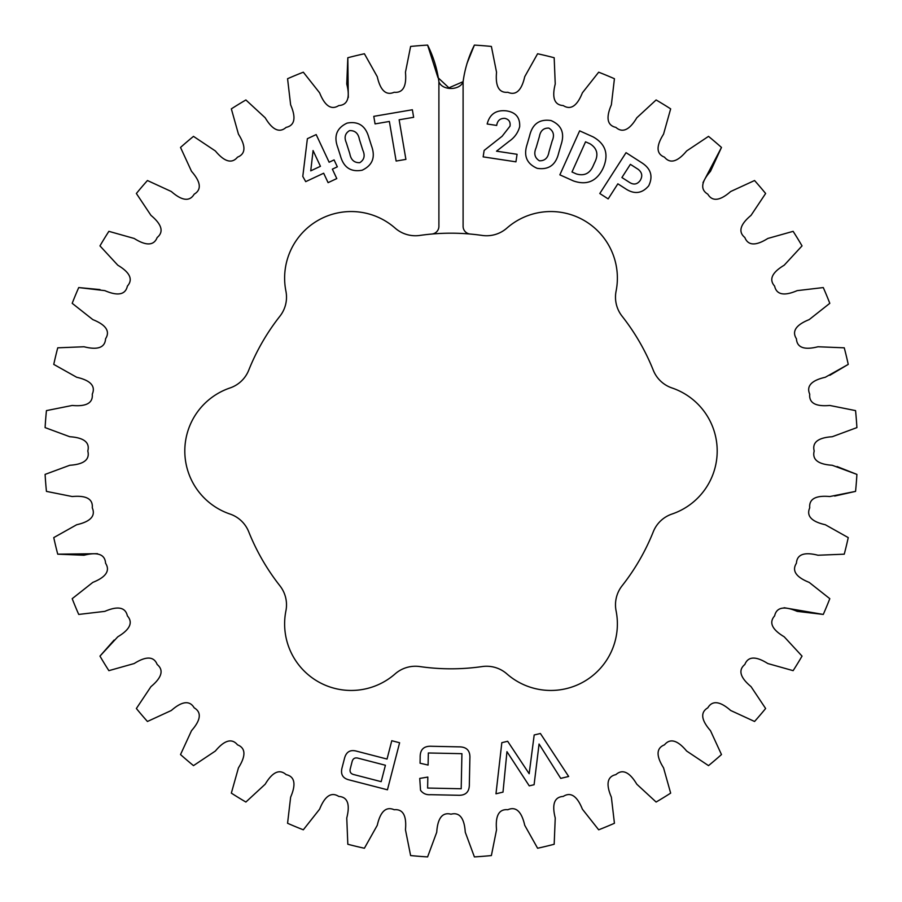 <?xml version="1.0" encoding="UTF-8"?>
<svg xmlns="http://www.w3.org/2000/svg" width="902" height="902" viewBox="0 0 902 902"><rect width="100%" height="100%" fill="white"/><g stroke="black" fill="none" stroke-linecap="round" stroke-linejoin="round"><path stroke-width="1.35" d="M463.098 81.755L463.098 226.323A7.746 7.746 0 0 0 470.167 234.035A217.81 217.81 0 0 1 482.175 235.433A30.781 30.781 0 0 0 506.901 228.093A66.556 66.556 0 0 1 616.089 291.132A30.781 30.781 0 0 0 622.098 316.219A217.81 217.81 0 0 1 653.273 370.215A30.781 30.781 0 0 0 671.99 387.961A66.556 66.556 0 0 1 671.99 514.039A30.781 30.781 0 0 0 653.273 531.785A217.81 217.81 0 0 1 622.098 585.781A30.781 30.781 0 0 0 616.089 610.868A66.556 66.556 0 0 1 506.901 673.907A30.781 30.781 0 0 0 482.175 666.567A217.81 217.81 0 0 1 419.825 666.567A30.781 30.781 0 0 0 395.099 673.907A66.556 66.556 0 0 1 285.911 610.868A30.781 30.781 0 0 0 279.902 585.781A217.81 217.81 0 0 1 248.726 531.785A30.781 30.781 0 0 0 230.01 514.039A66.556 66.556 0 0 1 230.01 387.961A30.781 30.781 0 0 0 248.726 370.215A217.81 217.81 0 0 1 279.902 316.219A30.781 30.781 0 0 0 285.911 291.132A66.556 66.556 0 0 1 395.099 228.093A30.781 30.781 0 0 0 419.825 235.433A217.81 217.81 0 0 1 431.832 234.035A7.746 7.746 0 0 0 438.902 226.323L438.902 81.755C442.127 90.719 459.873 90.719 463.098 81.755C464.801 68.913 468.566 56.702 474.396 45.1A406.577 406.577 0 0 1 491.387 46.442L496.54 72.216C495.796 80.549 496.032 93.425 507.815 92.263C518.673 97.01 522.878 84.844 524.738 76.681L537.603 53.759A406.577 406.577 0 0 1 554.178 57.739L555.237 84.01C553.197 92.117 551.415 104.869 563.231 105.568C573.21 111.961 579.264 100.596 582.388 92.827L598.68 72.194A406.577 406.577 0 0 1 614.431 78.722L611.364 104.835C608.072 112.524 604.317 124.837 615.897 127.385C624.748 135.244 632.505 124.972 636.801 117.79L656.115 99.964A406.577 406.577 0 0 1 670.66 108.871L663.545 134.172C659.091 141.264 653.454 152.844 664.492 157.162C672.001 166.318 681.269 157.376 686.636 150.961L708.51 136.371A406.577 406.577 0 0 1 721.476 147.443L710.483 171.324C704.981 177.626 697.607 188.18 707.822 194.178C713.82 204.393 724.374 197.019 730.676 191.517L754.557 180.524A406.577 406.577 0 0 1 765.629 193.49L751.039 215.364C744.624 220.731 735.682 229.999 744.838 237.508C749.156 248.546 760.736 242.909 767.827 238.455L793.129 231.34A406.577 406.577 0 0 1 802.036 245.885L784.21 265.199C777.028 269.495 766.756 277.252 774.615 286.103C777.163 297.683 789.476 293.928 797.165 290.636L823.278 287.569A406.577 406.577 0 0 1 829.806 303.32L809.173 319.612C801.404 322.736 790.039 328.79 796.432 338.769C797.131 350.585 809.883 348.803 817.99 346.763L844.261 347.822A406.577 406.577 0 0 1 848.241 364.397L825.319 377.262C817.156 379.122 804.99 383.327 809.737 394.185C808.575 405.968 821.451 406.204 829.784 405.46L855.558 410.613A406.577 406.577 0 0 1 856.9 427.604L832.242 436.726C823.898 437.29 811.214 439.533 814.202 451C811.214 462.467 823.898 464.71 832.242 465.274L856.9 474.396A406.577 406.577 0 0 1 855.558 491.387L829.784 496.54C821.451 495.796 808.575 496.032 809.737 507.815C804.99 518.673 817.156 522.878 825.319 524.738L848.241 537.603A406.577 406.577 0 0 1 844.261 554.178L817.99 555.237C809.883 553.197 797.131 551.415 796.432 563.231C790.039 573.21 801.404 579.264 809.173 582.388L829.806 598.68A406.577 406.577 0 0 1 823.278 614.431L797.165 611.364C789.476 608.072 777.163 604.317 774.615 615.897C766.756 624.748 777.028 632.505 784.21 636.801L802.036 656.115A406.577 406.577 0 0 1 793.129 670.66L767.827 663.545C760.736 659.091 749.156 653.454 744.838 664.492C735.682 672.001 744.624 681.269 751.039 686.636L765.629 708.51A406.577 406.577 0 0 1 754.557 721.476L730.676 710.483C724.374 704.981 713.82 697.607 707.822 707.822C697.607 713.82 704.981 724.374 710.483 730.676L721.476 754.557A406.577 406.577 0 0 1 708.51 765.629L686.636 751.039C681.269 744.624 672.001 735.682 664.492 744.838C653.454 749.156 659.091 760.736 663.545 767.827L670.66 793.129A406.577 406.577 0 0 1 656.115 802.036L636.801 784.21C632.505 777.028 624.748 766.756 615.897 774.615C604.317 777.163 608.072 789.476 611.364 797.165L614.431 823.278A406.577 406.577 0 0 1 598.68 829.806L582.388 809.173C579.264 801.404 573.21 790.039 563.231 796.432C551.415 797.131 553.197 809.883 555.237 817.99L554.178 844.261A406.577 406.577 0 0 1 537.603 848.241L524.738 825.319C522.878 817.156 518.673 804.99 507.815 809.737C496.032 808.575 495.796 821.451 496.54 829.784L491.387 855.558A406.577 406.577 0 0 1 474.396 856.9L465.274 832.242C464.71 823.898 462.467 811.214 451 814.202C439.533 811.214 437.29 823.898 436.726 832.242L427.604 856.9A406.577 406.577 0 0 1 410.613 855.558L405.46 829.784C406.204 821.451 405.968 808.575 394.185 809.737C383.327 804.99 379.122 817.156 377.262 825.319L364.397 848.241A406.577 406.577 0 0 1 347.822 844.261L346.763 817.99C348.803 809.883 350.585 797.131 338.769 796.432C328.79 790.039 322.736 801.404 319.612 809.173L303.32 829.806A406.577 406.577 0 0 1 287.569 823.278L290.636 797.165C293.928 789.476 297.683 777.163 286.103 774.615C277.252 766.756 269.495 777.028 265.199 784.21L245.885 802.036A406.577 406.577 0 0 1 231.34 793.129L238.455 767.827C242.909 760.736 248.546 749.156 237.508 744.838C229.999 735.682 220.731 744.624 215.364 751.039L193.49 765.629A406.577 406.577 0 0 1 180.524 754.557L191.517 730.676C197.019 724.374 204.393 713.82 194.178 707.822C188.18 697.607 177.626 704.981 171.324 710.483L147.443 721.476A406.577 406.577 0 0 1 136.371 708.51L150.961 686.636C157.376 681.269 166.318 672.001 157.162 664.492C152.844 653.454 141.264 659.091 134.172 663.545L108.871 670.66A406.577 406.577 0 0 1 99.964 656.115L117.79 636.801C124.972 632.505 135.244 624.748 127.385 615.897C124.837 604.317 112.524 608.072 104.835 611.364L78.722 614.431A406.577 406.577 0 0 1 72.194 598.68L92.827 582.388C100.596 579.264 111.961 573.21 105.568 563.231C104.869 551.415 92.117 553.197 84.01 555.237L57.739 554.178A406.577 406.577 0 0 1 53.759 537.603L76.681 524.738C84.844 522.878 97.01 518.673 92.263 507.815C93.425 496.032 80.549 495.796 72.216 496.54L46.442 491.387A406.577 406.577 0 0 1 45.1 474.396L69.758 465.274C78.102 464.71 90.786 462.467 87.798 451C90.786 439.533 78.102 437.29 69.758 436.726L45.1 427.604A406.577 406.577 0 0 1 46.442 410.613L72.216 405.46C80.549 406.204 93.425 405.968 92.263 394.185C97.01 383.327 84.844 379.122 76.681 377.262L53.759 364.397A406.577 406.577 0 0 1 57.739 347.822L84.01 346.763C92.117 348.803 104.869 350.585 105.568 338.769C111.961 328.79 100.596 322.736 92.827 319.612L72.194 303.32A406.577 406.577 0 0 1 78.722 287.569L104.835 290.636C112.524 293.928 124.837 297.683 127.385 286.103C135.244 277.252 124.972 269.495 117.79 265.199L99.964 245.885A406.577 406.577 0 0 1 108.871 231.34L134.172 238.455C141.264 242.909 152.844 248.546 157.162 237.508C166.318 229.999 157.376 220.731 150.961 215.364L136.371 193.49A406.577 406.577 0 0 1 147.443 180.524L171.324 191.517C177.626 197.019 188.18 204.393 194.178 194.178C204.393 188.18 197.019 177.626 191.517 171.324L180.524 147.443A406.577 406.577 0 0 1 193.49 136.371L215.364 150.961C220.731 157.376 229.999 166.318 237.508 157.162C248.546 152.844 242.909 141.264 238.455 134.172L231.34 108.871A406.577 406.577 0 0 1 245.885 99.964L265.199 117.79C269.495 124.972 277.252 135.244 286.103 127.385C297.683 124.837 293.928 112.524 290.636 104.835L287.569 78.722A406.577 406.577 0 0 1 303.32 72.194L319.612 92.827C322.736 100.596 328.79 111.961 338.769 105.568C350.585 104.869 348.803 92.117 346.763 84.01L347.822 57.739A406.577 406.577 0 0 1 364.397 53.759L377.262 76.681C379.122 84.844 383.327 97.01 394.185 92.263C405.968 93.425 406.204 80.549 405.46 72.216L410.613 46.442A406.577 406.577 0 0 1 427.604 45.1C433.434 56.702 437.199 68.913 438.902 81.755M341.926 768.312L344.643 757.827C346.469 751.603 350.562 749.415 356.933 751.265L387.037 759.056L391.772 740.722L399.609 742.752L387.443 789.802L349.502 779.993C343.019 778.527 340.505 774.638 341.926 768.312M625.199 188.529L617.859 183.816L608.173 198.902L599.796 193.513L626.044 152.663L641.897 162.845C650.962 168.73 653.228 176.386 648.707 185.823C641.998 193.693 634.162 194.595 625.199 188.529M517.072 154.287L515.933 161.83L483.156 156.869L484.137 150.454L502.11 136.27L510.013 126.156C510.633 121.917 508.908 119.312 504.838 118.365C500.125 118.241 497.408 120.597 496.686 125.446L487.159 124.002C489.662 114.227 495.999 109.83 506.157 110.845C515.662 112.164 520.161 117.463 519.665 126.742C517.985 132.808 514.478 137.668 509.134 141.31L496.517 151.175L517.072 154.287M316.174 134.578L329.129 162.236L334.078 159.902L337.325 166.825L332.364 169.148L336.784 178.573L328.091 182.655L323.671 173.229L305.71 181.64L302.79 176.42L307.379 138.694L316.174 134.578M412.361 109.762L413.646 117.305L399.135 119.786L405.9 159.383L396.136 161.052L389.371 121.454L375.063 123.901L373.778 116.358L412.361 109.762M503 792.125L495.976 793.794L501.828 742.673L507.657 741.275L529.17 773.736L534.187 734.972L540.388 733.495L568.655 776.475L560.717 778.381L539.058 744.026L534.097 784.717L529.26 785.867L506.958 751.659L503 792.125M368.76 137.239L371.444 145.696C375.683 157.128 372.582 165.303 362.142 170.219C350.946 172.282 343.73 167.558 340.482 156.035L337.81 147.601C333.548 136.179 336.649 128.005 347.112 123.1C358.286 121.015 365.502 125.728 368.76 137.239M561.145 144.478L558.665 153.036C555.824 164.976 548.675 170.072 537.209 168.336C526.745 163.792 523.374 155.809 527.118 144.388L529.598 135.83C532.417 123.912 539.565 118.827 551.032 120.552C561.506 125.085 564.877 133.056 561.145 144.478M573.424 180.93L559.86 174.841L579.636 130.846L593.11 136.89C605.31 143.734 608.827 153.735 603.675 166.893L602.761 168.922C596.391 181.471 586.616 185.485 573.424 180.93M420.061 763.216L420.174 757.5C419.971 749.573 423.805 745.841 431.663 746.281L458.78 746.856C466.672 746.755 470.37 750.644 469.874 758.537L469.344 784.052C469.514 791.967 465.646 795.699 457.765 795.26L430.649 794.685C426.319 795.034 422.948 793.557 420.524 790.265L419.746 778.415L427.83 777.073L427.616 788.055L461.193 788.754L461.925 753.677L428.349 752.978L428.089 765.065L420.061 763.216M470.167 234.035A217.81 217.81 0 0 0 431.832 234.035M856.9 474.396L837.011 466.526M834.688 496.055L855.558 491.387M829.806 598.68L809.173 582.388C801.404 579.264 790.039 573.21 796.432 563.231C797.131 551.415 809.883 553.197 817.99 555.237L844.261 554.178M784.097 607.734L823.278 614.431M721.476 754.557L710.483 730.676C704.981 724.374 697.607 713.82 707.822 707.822C713.82 697.607 724.374 704.981 730.676 710.483L754.557 721.476M670.66 793.129L663.545 767.827C659.091 760.736 653.454 749.156 664.492 744.838C672.001 735.682 681.269 744.624 686.636 751.039L708.51 765.629M554.178 844.261L555.237 817.99C553.197 809.883 551.415 797.131 563.231 796.432C573.21 790.039 579.264 801.404 582.388 809.173L598.68 829.806M491.387 855.558L496.54 829.784C495.796 821.451 496.032 808.575 507.815 809.737C518.673 804.99 522.878 817.156 524.738 825.319L537.603 848.241M364.397 848.241L377.262 825.319C379.122 817.156 383.327 804.99 394.185 809.737C405.968 808.575 406.204 821.451 405.46 829.784L410.613 855.558M303.32 829.806L319.612 809.173C322.736 801.404 328.79 790.039 338.769 796.432C350.585 797.131 348.803 809.883 346.763 817.99L347.822 844.261M193.49 765.629L215.364 751.039C220.731 744.624 229.999 735.682 237.508 744.838C248.546 749.156 242.909 760.736 238.455 767.827L231.34 793.129M114.103 640.082L99.964 656.115M57.739 554.178L97.484 553.693M72.194 303.32L92.827 319.612C100.596 322.736 111.961 328.79 105.568 338.769C104.869 350.585 92.117 348.803 84.01 346.763L57.739 347.822M100.009 289.587L78.722 287.569M136.371 193.49L150.961 215.364C157.376 220.731 166.318 229.999 157.162 237.508C152.844 248.546 141.264 242.909 134.172 238.455L108.871 231.34M180.524 147.443L191.517 171.324C197.019 177.626 204.393 188.18 194.178 194.178C188.18 204.393 177.626 197.019 171.324 191.517L147.443 180.524M231.34 108.871L238.455 134.172C242.909 141.264 248.546 152.844 237.508 157.162C229.999 166.318 220.731 157.376 215.364 150.961L193.49 136.371M347.822 57.739L348.307 97.484M474.396 45.1L466.932 63.614M463.132 81.665L448.914 87.821L437.955 77.606L427.604 45.1M708.51 136.371L686.636 150.961C681.269 157.376 672.001 166.318 664.492 157.162C653.454 152.844 659.091 141.264 663.545 134.172L670.66 108.871M702.996 182.632L721.476 147.443M793.129 231.34L767.827 238.455C760.736 242.909 749.156 248.546 744.838 237.508C735.682 229.999 744.624 220.731 751.039 215.364L765.629 193.49M844.261 347.822L817.99 346.763C809.883 348.803 797.131 350.585 796.432 338.769C790.039 328.79 801.404 322.736 809.173 319.612L829.806 303.32M829.829 375.288L848.241 364.397M312.949 151.829L310.739 170.85L320.435 166.306L313.05 150.555L312.949 151.829M362.807 150.149L359.391 139.37C358.286 133.293 354.993 130.373 349.514 130.632C345.06 133.361 344 137.397 346.334 142.753L349.829 153.78C350.946 159.913 354.26 162.867 359.763 162.676C364.261 159.812 365.276 155.64 362.807 150.149M548.968 151.964L552.159 140.971C554.651 135.277 553.546 130.982 548.844 128.095C543.59 127.915 540.445 130.722 539.396 136.518L536.126 147.759C533.623 153.52 534.717 157.861 539.407 160.793C544.785 160.917 547.965 157.974 548.968 151.964M630.385 164.333L621.906 177.525L629.393 182.328C633.644 185.068 637.252 184.459 640.206 180.479C642.799 176.07 642.077 172.338 638.064 169.26L630.385 164.333M590.009 143.801L585.556 141.817L571.992 171.989L576.355 173.939C584.451 176.318 590.167 173.364 593.505 165.077L594.587 162.687C598.748 154.648 597.225 148.356 590.009 143.801M358.41 758.266C355.005 757.252 352.874 758.447 352.039 761.886L350.359 768.436C349.401 771.841 350.675 773.927 354.182 774.671L381.185 781.662L385.413 765.257L358.41 758.266"/></g></svg>
